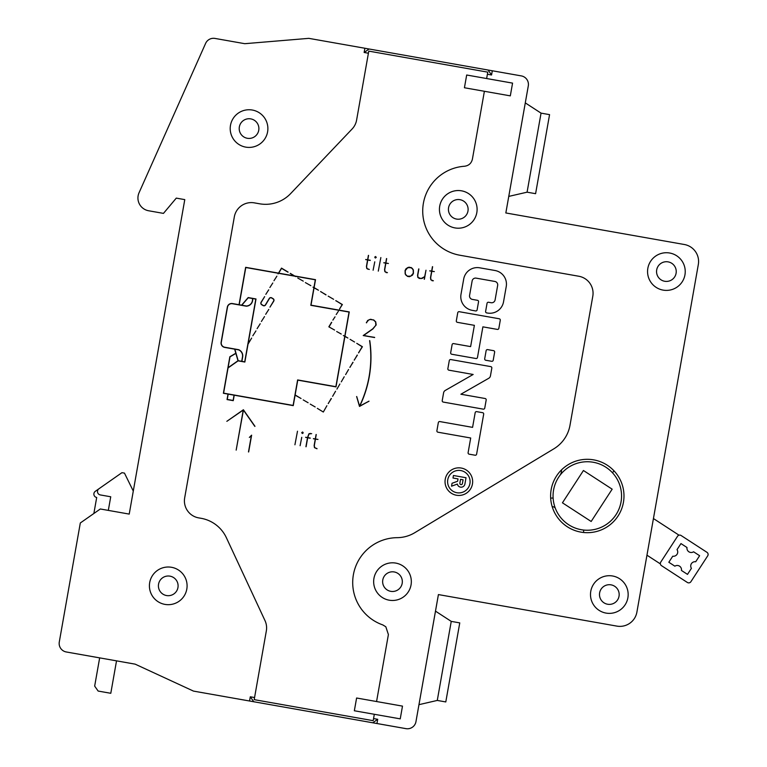 <?xml version="1.0" encoding="UTF-8"?>
<svg xmlns="http://www.w3.org/2000/svg" width="767" height="767" viewBox="0 0 767 767"><rect width="100%" height="100%" fill="white"/><g stroke="black" fill="none" stroke-linecap="round" stroke-linejoin="round"><path stroke-width="1.15" d="M464.428 87.754L466.681 75.013L512.567 83.114L510.314 95.865L464.428 87.754L466.681 75.013L512.567 83.124M484.389 91.283L472.405 159.143C471.398 163.313 468.781 165.682 464.534 166.247A44.879 44.879 -46.7 0 0 459.807 255.219L578.797 276.245A17.258 17.258 133.3 0 1 587.637 280.684A17.258 17.258 -46.7 0 0 578.797 276.245L459.807 255.219A44.879 44.879 133.3 0 1 436.835 243.685L436.835 243.685M587.637 280.684A17.258 17.258 133.3 0 1 592.795 296.254L569.996 425.282A34.525 34.525 133.3 0 1 553.822 448.839L414.755 532.71A34.525 34.525 133.3 0 1 397.22 537.667A44.879 44.879 -46.7 0 0 382.81 624.923L385.82 626.764L382.771 624.913M376.568 701.537L402.493 706.119L400.24 718.861L354.344 710.76L356.597 698.008L376.568 701.537L388.399 634.549L385.82 626.764M376.961 723.521L253.762 701.747L250.291 696.791L254.567 697.548L266.341 630.896A17.258 17.258 -46.7 0 0 264.989 620.599L226.38 537.725A34.525 34.525 -46.7 0 0 218.768 527.178L218.768 527.178A34.525 34.525 133.3 0 1 226.38 537.725L264.989 620.599A17.258 17.258 133.3 0 1 266.341 630.896L254.193 699.648L373.184 720.673L373.558 718.574L377.709 719.302L376.961 723.521L405.964 728.64A8.629 8.629 -46.7 0 0 415.963 721.642L438.408 594.578L616.898 626.112A17.258 17.258 -46.7 0 0 636.898 612.124L698.325 264.5A17.258 17.258 -46.7 0 0 684.327 244.5L505.837 212.958L528.29 85.894A8.629 8.629 -46.7 0 0 521.292 75.895L492.299 70.775L491.551 74.984L487.4 74.255L487.774 72.146L368.783 51.121L356.597 120.112A17.258 17.258 133.3 0 1 352.101 129.009L290.626 193.6A34.525 34.525 133.3 0 1 259.61 203.792L254.328 202.862A17.258 17.258 -46.7 0 0 234.328 216.86L184.674 497.879A17.258 17.258 -46.7 0 0 189.833 513.439A17.258 17.258 133.3 0 1 184.674 497.869L234.328 216.86A17.258 17.258 133.3 0 1 254.328 202.862L259.61 203.792A34.525 34.525 -46.7 0 0 290.626 193.6L352.101 129.009A17.258 17.258 -46.7 0 0 356.597 120.112L368.409 53.23L364.133 52.472L364.881 48.254L369.09 49.002L364.133 52.472M305.649 437.42L307.538 437.583L308.88 433.834L310.347 433.403L308.88 433.834L307.538 437.583L305.678 437.248L307.509 437.746L306.091 446.758L307.672 437.775L310.184 438.216L307.711 437.612L310.213 438.053M311.661 433.633L308.996 433.978L307.711 437.612M345.62 374.603L348.554 369.521M374.766 261.825L373.107 270.214M335.773 300.693L342.379 304.547L339.522 308.996L342.149 304.604L335.812 300.616L342.379 304.547M418.878 268.949L417.737 275.411L418.034 277.424L421.064 278.603L424.64 276.858L424.218 279.246L425.992 270.214L424.391 279.255M419.166 278.268L418.034 277.424L421.064 278.603L424.688 276.619L425.992 270.214M418.705 268.92L417.555 275.411L417.871 277.52L417.555 275.411L418.705 268.92M419.098 278.431L422.521 278.344M407.641 267.568L411.064 267.482L412.272 268.383L413.355 269.936L413.432 273.349L412.425 275.209L409.434 276.714L407.45 276.369L405.158 273.924L405.081 270.511L406.088 268.651L409.079 267.137L412.272 268.383L413.192 270.003L413.269 273.292L410.796 276.139L407.517 276.206L406.366 275.353L407.517 276.206L410.796 276.139L413.269 273.292L413.192 270.003L412.147 268.508L410.987 267.645L407.718 267.721L405.244 270.569L405.321 273.857L406.242 275.478L405.158 273.924L405.081 270.511L406.088 268.651L407.718 267.721M374.718 257.146L375.619 256.514L376.252 257.415L375.341 258.048L374.718 257.146L375.619 256.514L374.958 257.185L375.389 257.808L376.012 257.376L375.571 256.753L376.012 257.376L375.341 258.048L374.958 257.185M357.374 355.121L354.21 360.087L357.374 355.121M288.076 272.045L281.508 268.114L278.507 273.129L281.508 268.114L287.989 272.189L281.566 268.345L278.689 273.157L294.183 275.899L290.271 273.359L294.662 275.986L315.505 279.667L294.662 275.986L290.233 273.435M278.507 273.129L245.641 267.319L239.036 304.72L232.43 303.55A4.401 4.401 -46.7 0 0 227.329 307.116A4.401 4.401 133.3 0 1 232.43 303.55L239.036 304.72L245.641 267.319L278.507 273.129M227.329 307.116L221.117 342.303A4.401 4.401 -46.7 0 0 222.43 346.262A4.401 4.401 133.3 0 1 221.117 342.303L227.329 307.116M234.654 349.158L235.833 353.232L229.851 356.741L235.833 353.232L234.654 349.158L224.683 347.403A4.401 4.401 133.3 0 1 222.43 346.262M223.389 393.279L229.851 356.741L223.389 393.279L228.01 394.094L227.051 399.569L233.254 400.662L234.223 395.197L293.253 405.628L295.103 395.149L301.038 398.495L295.142 394.967L297.759 380.125L336.004 386.884L344.92 336.445L347.892 338.026L344.949 336.262L347.892 338.026M344.949 336.262L349.253 311.92L310.999 305.161L314.067 287.798L318.43 290.214L314.106 287.625L315.505 279.667M317.327 408.351L323.319 412.032L326.886 405.733M332.61 396.328L335.553 391.247M331.373 398.572L328.199 403.538L331.373 398.572M369.771 340.625L369.771 340.634A112.739 112.739 133.3 0 1 359.752 406.107L368.985 401.151L359.502 406.433L356.713 396.529L359.579 406.069A112.567 112.567 -46.7 0 0 369.598 340.625A112.567 112.567 133.3 0 1 359.579 406.069L359.579 406.069M251.624 435.177L248.652 451.964L251.355 435.685L249.361 437.42L251.624 435.177L249.342 437.439M303.205 399.895L308.104 402.733M341.286 381.851L344.22 376.77M236.169 450.124L243.254 410.057L236.169 450.124L243.417 410.086L254.97 426.299L243.388 409.751L226.84 421.323L243.388 409.751M243.254 410.057L226.84 421.323M465.128 306.781A13.825 13.825 -46.7 0 1 460.996 294.327L463.709 279.015A13.825 13.825 133.3 0 1 479.72 267.808L495.031 270.511A13.825 13.825 133.3 0 1 506.239 286.532L503.536 301.843A13.825 13.825 133.3 0 1 487.515 313.041L486.661 312.898A1.294 1.294 133.3 0 1 485.616 311.392L487.045 303.31A1.294 1.294 133.3 0 1 488.541 302.265L491.101 302.716A3.452 3.452 -46.7 0 0 495.099 299.907L497.658 285.449A3.452 3.452 -46.7 0 0 494.849 281.451L476.144 278.143A3.452 3.452 -46.7 0 0 472.136 280.943L469.577 295.4A3.452 3.452 -46.7 0 0 472.386 299.408L477.486 300.309A1.294 1.294 133.3 0 1 478.541 301.805L477.112 309.887A1.294 1.294 133.3 0 1 475.607 310.942L472.204 310.338A13.825 13.825 133.3 0 1 460.996 294.327L463.709 279.015A13.825 13.825 -46.7 0 1 479.72 267.808L495.031 270.511A13.825 13.825 -46.7 0 1 502.107 274.068M451.063 353.903A1.294 1.294 -46.7 0 1 450.68 352.734L452.108 344.651A1.294 1.294 133.3 0 1 453.613 343.606L470.622 346.607L474.38 325.342L457.362 322.332A1.294 1.294 133.3 0 1 456.317 320.836L457.746 312.754A1.294 1.294 133.3 0 1 459.241 311.699L499.221 318.765A1.294 1.294 133.3 0 1 500.276 320.27L498.847 328.353A1.294 1.294 133.3 0 1 497.342 329.398L482.884 326.847L477.477 357.47A1.294 1.294 133.3 0 1 475.971 358.515L451.734 354.239A1.294 1.294 133.3 0 1 450.68 352.734L452.108 344.651A1.294 1.294 -46.7 0 1 453.613 343.606L470.622 346.607L474.38 325.342M485.089 359.915A1.294 1.294 -46.7 0 1 484.706 358.745L486.134 350.663A1.294 1.294 133.3 0 1 487.63 349.618L493.584 350.663A1.294 1.294 133.3 0 1 494.638 352.168L493.21 360.25A1.294 1.294 133.3 0 1 491.705 361.295L485.751 360.25A1.294 1.294 133.3 0 1 484.706 358.745L486.134 350.663A1.294 1.294 -46.7 0 1 487.63 349.618L493.584 350.663A1.294 1.294 -46.7 0 1 494.255 350.998M442.617 401.745A1.294 1.294 -46.7 0 1 442.223 400.585L443.594 392.819A3.452 3.452 133.3 0 1 445.282 390.422L473.153 374.469L448.916 370.183A1.294 1.294 133.3 0 1 447.861 368.678L449.289 360.605A1.294 1.294 133.3 0 1 450.795 359.55L490.765 366.616A1.294 1.294 133.3 0 1 491.82 368.112L490.449 375.878A3.452 3.452 133.3 0 1 488.761 378.275L460.89 394.228L485.137 398.514A1.294 1.294 133.3 0 1 486.182 400.01L484.754 408.092A1.294 1.294 133.3 0 1 483.258 409.147L443.278 402.081A1.294 1.294 133.3 0 1 442.223 400.585L443.594 392.819A3.452 3.452 -46.7 0 1 445.282 390.422L473.153 374.469M472.443 484.044A13.806 13.806 133.3 0 1 456.442 495.242A13.806 13.806 133.3 0 1 445.243 479.241A13.806 13.806 133.3 0 1 461.245 468.043A13.806 13.806 133.3 0 1 472.443 484.044M437.286 431.879A1.294 1.294 133.3 0 1 436.902 430.709L438.331 422.627A1.294 1.294 133.3 0 1 439.836 421.572L472.577 427.363L475.176 412.684A1.294 1.294 133.3 0 1 476.671 411.639L482.625 412.694A1.294 1.294 133.3 0 1 483.296 413.02A1.294 1.294 -46.7 0 0 482.625 412.694L476.671 411.639A1.294 1.294 -46.7 0 0 475.176 412.684L472.577 427.363L439.836 421.572A1.294 1.294 -46.7 0 0 438.331 422.627L436.902 430.709A1.294 1.294 -46.7 0 0 437.286 431.879A1.294 1.294 133.3 0 0 437.957 432.204L470.698 437.995L468.11 452.664A1.294 1.294 -46.7 0 0 468.493 453.834A1.294 1.294 133.3 0 1 468.11 452.664L470.698 437.995M483.296 413.02A1.294 1.294 133.3 0 1 483.68 414.19L476.614 454.169A1.294 1.294 133.3 0 1 475.118 455.224L469.164 454.169A1.294 1.294 133.3 0 1 468.493 453.834M336.943 389.09L339.886 384.008M310.261 404.123L315.17 406.951M328.19 296.148L333.616 299.303M387.44 272.659L384.871 271.691L384.564 269.581L384.871 271.691L387.44 272.659L386.098 272.592M386.673 258.594L385.887 263.033L388.399 263.484L385.859 263.206L384.737 269.581L385.034 271.595L386.165 272.438M383.836 262.851L385.724 263.004L386.51 258.556L385.724 263.004L383.864 262.678L385.696 263.177L384.564 269.581L385.696 263.177M325.946 294.912L320.635 291.527L325.946 294.912M366.549 322.84L367.623 320.501L370.365 319.283L367.623 320.501L366.53 322.83M374.651 337.375L363.222 335.553L372.781 328.822L375.859 325.266L372.887 328.957L363.654 335.457L374.622 337.547L363.213 335.553L372.781 328.822L375.849 325.266L375.619 321.996L373.539 320.012L370.375 319.465L368.668 319.973L366.636 322.361M376.012 325.333L375.772 321.919L373.606 319.858L375.772 321.919M371.985 319.743L370.365 319.283L372.033 319.58M433.374 280.78L430.814 279.802L430.498 277.702L430.814 279.802L433.374 280.78L432.032 280.712M432.617 266.705L431.831 271.154L434.333 271.595L431.802 271.326L430.671 277.702L430.968 279.706L432.109 280.549M429.779 270.962L431.658 271.125L432.444 266.676L431.658 271.125L429.808 270.799L431.629 271.297L430.498 277.702L431.629 271.297M350.097 339.35L354.575 342.024M380.854 257.559L378.284 271.125M356.76 343.338L362.177 346.77L358.544 352.849L362.407 346.713L356.77 343.338L362.407 346.713M353.041 362.36L349.867 367.326L353.041 362.36M365.725 259.649L367.614 259.812L365.754 259.476L367.575 259.975L366.444 266.379L367.575 259.975M369.33 269.457L366.76 268.488L366.616 266.379L366.914 268.392L368.055 269.236L366.76 268.488L366.444 266.379M366.616 266.379L367.748 260.003L370.25 260.444L367.776 259.84L368.563 255.392M367.614 259.812L368.4 255.363L367.614 259.812M297.491 431.217L294.921 444.783M302.332 433.528L301.709 432.626L302.61 431.994L303.233 432.904L302.332 433.528L301.709 432.626L302.61 431.994L303.003 432.856L302.38 433.297L303.003 432.856L302.562 432.233L301.939 432.674L302.332 433.528M316.253 434.534L315.467 438.983L317.979 439.424L315.438 439.146L314.317 445.531L314.614 447.535L316.992 448.772L314.451 447.631L314.144 445.522L314.451 447.631L317.02 448.599M313.415 438.791L315.304 438.954L316.09 434.505L315.304 438.954L313.444 438.628L315.275 439.117L314.144 445.522L315.275 439.117M301.757 437.315L300.098 445.704M307.509 437.746L305.918 446.73M339.599 309.034L342.149 304.604M425.982 270.272L424.218 279.246M354.287 360.126L357.23 355.044M294.183 275.899L278.689 273.157M314.106 287.625L318.439 290.214M310.999 305.161L349.253 311.92M295.142 394.967L301.048 398.504M228.01 394.094L227.051 399.569M278.411 273.282L278.047 273.896L278.411 273.282L245.785 267.52L239.208 304.748L241.595 305.17L248.182 297.567L241.595 305.17L239.208 304.748M256.005 298.957L248.182 297.567L256.005 298.957L248.105 343.654L251.643 338.084L248.029 344.124L244.855 362.043L238.115 360.854L228.039 367.949L223.59 393.145L293.119 405.427L223.59 393.145M297.615 379.933L293.119 405.427L297.615 379.933L335.869 386.683L344.757 336.349L335.869 386.683L297.615 379.933M344.757 336.349L343.357 335.505M349.052 312.064L344.795 336.167L349.052 312.064L310.808 305.304L313.914 287.711L310.808 305.304M313.914 287.711L312.965 287.136L313.943 287.529L315.314 279.802L313.943 287.529L312.965 287.136M315.314 279.802L278.594 273.32L278.047 273.896M238.163 360.691L241.71 361.315L238.163 360.691L234.846 349.196L238.614 349.857A6.443 6.443 -46.7 0 1 240.56 351.123L240.56 351.123A6.443 6.443 133.3 0 1 242.487 356.923L241.71 361.315L242.487 356.923A6.443 6.443 -46.7 0 0 240.56 351.123M241.787 305.208L246.36 306.014L241.787 305.208L248.24 297.759L252.429 298.497A6.443 6.443 133.3 0 1 246.36 306.014A6.443 6.443 -46.7 0 0 252.429 298.497M255.814 299.092L244.721 361.851L241.883 361.343L244.721 361.851L255.814 299.092L252.611 298.526A6.606 6.606 133.3 0 1 246.351 306.186L232.401 303.722A4.228 4.228 -46.7 0 0 227.502 307.145L221.28 342.331A4.228 4.228 -46.7 0 0 222.545 346.138A4.228 4.228 133.3 0 1 222.545 346.138A4.228 4.228 -46.7 0 0 224.712 347.23A4.228 4.228 133.3 0 1 222.545 346.147M238.662 349.694L224.712 347.23L238.662 349.694A6.606 6.606 133.3 0 1 240.685 350.998A6.606 6.606 -46.7 0 0 238.662 349.694M234.06 395.168L233.12 400.46L227.243 399.425L233.12 400.46L234.06 395.168L228.183 394.133L227.243 399.425M228.087 367.709L238 360.73L228.087 367.709L230.004 356.847L235.881 353.405L238 360.73L235.881 353.405M295.074 276.225L295.659 276.58M251.643 338.084L248.105 343.654M264.51 316.598L261.394 321.469M268.795 309.437L265.679 314.307M305.371 282.592L310.846 285.669M269.888 287.52L272.793 283.004M338.352 311.277L336.205 314.537M265.813 294.336L268.718 289.821M261.221 302.342A1.639 1.639 -46.7 0 0 261.787 304.595L263.177 305.419A1.639 1.639 -46.7 0 0 265.42 304.854L269.246 298.478A1.812 1.812 133.3 0 1 271.729 297.855L273.119 298.679A1.812 1.812 133.3 0 1 273.742 301.172L269.965 307.145L273.589 301.076A1.639 1.639 -46.7 0 0 273.023 298.833L271.643 297.999A1.639 1.639 -46.7 0 0 269.39 298.564L265.574 304.94A1.812 1.812 133.3 0 1 263.091 305.563L261.7 304.739A1.812 1.812 133.3 0 1 261.077 302.256L264.644 296.628L261.221 302.342M336.694 331.517L341.238 334.038M273.972 280.712L276.877 276.187M328.851 326.828L331.555 322.303L328.851 326.828L334.575 330.05M331.708 322.389L329.081 326.771M260.214 323.76L257.108 328.631M335.035 316.838L332.878 320.098M297.778 278.047L303.253 281.125M255.929 330.922L252.813 335.793M273.426 298.919A1.812 1.812 -46.7 0 0 273.11 298.679L271.729 297.855A1.812 1.812 -46.7 0 0 269.246 298.478L265.42 304.854A1.639 1.639 133.3 0 1 263.177 305.419L261.787 304.595A1.639 1.639 133.3 0 1 261.509 304.374M264.644 296.628L261.077 302.256A1.812 1.812 -46.7 0 0 261.384 304.499M269.965 307.145L273.589 301.076A1.639 1.639 133.3 0 0 273.311 299.044L273.311 299.044M240.685 350.998A6.606 6.606 133.3 0 1 242.66 356.952L241.883 361.343M328.276 403.567L331.219 398.485M356.626 396.539L359.502 406.433M359.752 406.107L369.004 401.237M251.355 435.685L248.489 451.936M243.417 410.086L254.845 426.414M496.623 282.333L496.623 282.333A3.452 3.452 133.3 0 1 497.658 285.449L495.099 299.907A3.452 3.452 133.3 0 1 491.101 302.716L488.541 302.265A1.294 1.294 -46.7 0 0 487.045 303.31L485.616 311.392A1.294 1.294 -46.7 0 0 486 312.562M478.148 300.645A1.294 1.294 -46.7 0 0 477.486 300.309L472.386 299.408A3.452 3.452 133.3 0 1 470.612 298.516L470.612 298.516M499.883 319.101A1.294 1.294 -46.7 0 0 499.221 318.765L459.241 311.699A1.294 1.294 -46.7 0 0 457.746 312.754L456.317 320.836A1.294 1.294 -46.7 0 0 456.701 322.006M491.436 366.952A1.294 1.294 -46.7 0 0 490.765 366.616L450.795 359.55A1.294 1.294 -46.7 0 0 449.289 360.605L447.861 368.678A1.294 1.294 -46.7 0 0 448.244 369.847M460.89 394.228L485.137 398.514A1.294 1.294 -46.7 0 1 485.799 398.85M373.558 718.574L374.315 714.288M486.642 78.541L487.4 74.255M627.876 597.819A18.839 18.839 133.3 0 1 606.055 613.092A18.839 18.839 133.3 0 1 590.782 591.261A18.839 18.839 133.3 0 1 612.603 575.988A18.839 18.839 133.3 0 1 627.876 597.819M411.045 584.924A18.839 18.839 133.3 0 1 389.214 600.197A18.839 18.839 133.3 0 1 373.941 578.366A18.839 18.839 133.3 0 1 395.772 563.093A18.839 18.839 133.3 0 1 411.045 584.924M476.815 212.651A18.839 18.839 133.3 0 1 454.994 227.924A18.839 18.839 133.3 0 1 439.721 206.093A18.839 18.839 133.3 0 1 461.542 190.82A18.839 18.839 133.3 0 1 476.815 212.651M684.95 274.845A18.839 18.839 133.3 0 1 663.119 290.118A18.839 18.839 133.3 0 1 647.847 268.287A18.839 18.839 133.3 0 1 669.677 253.014A18.839 18.839 133.3 0 1 684.95 274.845M623.427 502.375A36.691 36.691 133.3 0 1 580.916 532.125A36.691 36.691 133.3 0 1 551.166 489.605A36.691 36.691 133.3 0 1 593.687 459.864A36.691 36.691 133.3 0 1 623.427 502.375M622.248 580.83A18.839 18.839 -46.7 0 0 590.782 591.261A18.839 18.839 -46.7 0 0 596.41 608.25M619.027 596.256A9.846 9.846 133.3 0 1 607.617 604.243A9.846 9.846 133.3 0 1 599.631 592.824A9.846 9.846 133.3 0 1 611.04 584.847A9.846 9.846 133.3 0 1 619.027 596.256M676.091 273.282A9.846 9.846 133.3 0 1 664.682 281.268A9.846 9.846 133.3 0 1 656.696 269.85A9.846 9.846 133.3 0 1 668.115 261.873A9.846 9.846 133.3 0 1 676.091 273.282M679.322 257.856A18.839 18.839 -46.7 0 0 647.847 268.287A18.839 18.839 -46.7 0 0 653.474 285.276M402.186 583.361A9.846 9.846 133.3 0 1 390.777 591.338A9.846 9.846 133.3 0 1 382.791 579.929A9.846 9.846 133.3 0 1 394.209 571.952A9.846 9.846 133.3 0 1 402.186 583.361M405.417 567.935A18.839 18.839 -46.7 0 0 373.941 578.366A18.839 18.839 -46.7 0 0 379.569 595.355M99.662 657.865L94.667 686.101L98.138 691.057L110.793 693.291L116.526 660.847L135.136 664.145L66.288 651.969A8.629 8.629 -46.7 0 1 61.868 649.754L61.878 649.754A8.629 8.629 -46.7 0 1 59.289 641.969L80.314 522.979L100.324 508.981L129.22 514.091L184.78 199.621L176.285 198.116L184.78 199.621M250.291 696.791L249.543 701L193.476 691.096L135.136 664.145L193.476 691.096L405.964 728.65A8.629 8.629 -46.7 0 0 415.963 721.651L435.493 611.146L451.245 621.385L435.493 611.146L438.417 594.578M163.467 213.379L176.285 198.116L163.467 213.389L148.635 210.762L163.467 213.389M364.881 48.254L308.813 38.35L244.759 43.69L214.99 38.427A8.629 8.629 -46.7 0 0 205.604 43.412L139.057 192.738A12.943 12.943 -46.7 0 0 148.635 210.762A12.943 12.943 -46.7 0 1 142.01 207.435L142.01 207.435M218.768 527.178A34.525 34.525 -46.7 0 0 201.088 518.3L198.663 517.878A17.258 17.258 133.3 0 1 189.823 513.439M267.597 131.857A18.839 18.839 133.3 0 1 245.766 147.13A18.839 18.839 133.3 0 1 230.493 125.309A18.839 18.839 133.3 0 1 252.324 110.036A18.839 18.839 133.3 0 1 267.597 131.857M186.803 589.123A18.839 18.839 133.3 0 1 164.972 604.396A18.839 18.839 133.3 0 1 149.699 582.565A18.839 18.839 133.3 0 1 171.53 567.292A18.839 18.839 133.3 0 1 186.803 589.123M253.762 701.747L249.543 701M447.295 693.426L445.79 701.939L437.276 700.434L418.964 704.662L437.276 700.434L451.245 621.385L459.759 622.89L445.79 701.939L437.276 700.434L445.79 701.939L458.254 631.404M254.567 697.548L254.193 699.648M372.752 722.773L377.709 719.302M368.783 51.121L368.409 53.23M369.09 49.002L488.08 70.027L491.551 74.984M488.08 70.027L492.299 70.775M467.966 211.088A9.846 9.846 133.3 0 1 456.557 219.074A9.846 9.846 133.3 0 1 448.57 207.665A9.846 9.846 133.3 0 1 459.979 199.679A9.846 9.846 133.3 0 1 467.966 211.088M471.187 195.671A18.839 18.839 -46.7 0 0 439.721 206.102A18.839 18.839 -46.7 0 0 445.349 223.082M537.101 185.173L549.565 114.638L535.596 193.687L527.082 192.181L535.596 193.687L527.082 192.181L508.77 196.4L527.082 192.181L508.77 196.4L525.29 102.893L541.051 113.132L525.29 102.893L528.3 85.894A8.629 8.629 -46.7 0 0 525.721 78.119A8.629 8.629 -46.7 0 0 525.711 78.119M527.082 192.181L541.051 113.132L549.565 114.638L548.06 123.142M258.738 130.294A9.846 9.846 133.3 0 1 247.329 138.281A9.846 9.846 133.3 0 1 239.352 126.871A9.846 9.846 133.3 0 1 250.761 118.885A9.846 9.846 133.3 0 1 258.738 130.294M261.969 114.877A18.839 18.839 -46.7 0 0 230.493 125.309A18.839 18.839 -46.7 0 0 236.121 142.288M354.354 710.76L356.607 698.008L402.493 706.119M181.175 572.144A18.839 18.839 -46.7 0 0 149.699 582.565A18.839 18.839 -46.7 0 0 155.327 599.554M177.944 587.56A9.846 9.846 133.3 0 1 166.535 595.547A9.846 9.846 133.3 0 1 158.558 584.138A9.846 9.846 133.3 0 1 169.967 576.151A9.846 9.846 133.3 0 1 177.944 587.56M468.311 471.6A13.806 13.806 -46.7 0 0 445.243 479.241A13.806 13.806 -46.7 0 0 449.366 491.695M466.566 473.46A11.256 11.256 133.3 0 1 462.386 492.328A11.256 11.256 133.3 0 1 451.121 489.835M447.765 479.691A11.256 11.256 -46.7 0 0 456.883 492.73A11.256 11.256 -46.7 0 0 469.922 483.603A11.256 11.256 -46.7 0 0 460.804 470.564A11.256 11.256 -46.7 0 0 447.765 479.691M458.503 486.144A3.835 3.835 133.3 0 0 464.917 484.015L466.029 477.726L453.441 475.492L452.99 478.014L458.033 478.905L457.611 481.254L452.06 483.268L451.552 486.182L457.372 484.063A3.835 3.835 -46.7 0 0 458.503 486.144A3.835 3.835 133.3 0 1 457.372 484.063L457.372 484.063M451.552 486.182L452.06 483.268L457.611 481.254L458.033 478.905M466.029 477.726L453.441 475.502L452.99 478.014M463.067 479.797L462.396 483.574L463.067 479.797L460.545 479.346L459.884 483.124A1.275 1.275 -46.7 0 0 460.919 484.61A1.275 1.275 -46.7 0 0 462.396 483.574A1.275 1.275 133.3 0 1 460.258 484.284M385.887 263.033L388.399 263.484M320.596 291.604L326.023 294.758M366.473 322.274L366.386 322.811M376.175 324.441L375.619 321.996M375.859 325.266L376.003 324.431M374.622 337.547L368.946 336.55M431.831 271.154L434.333 271.595M358.62 352.887L362.177 346.77M349.953 367.364L352.897 362.283M367.776 259.84L370.279 260.281M315.467 438.983L317.979 439.424M679.025 535.184L653.436 518.55L663.522 461.523M646.955 555.183L660.368 563.898M583.649 532.499L583.601 530.045A34.247 34.247 133.3 0 1 563.812 520.918L563.812 520.918M610.8 471.072A34.247 34.247 133.3 0 1 583.601 530.045M612.555 472.856L613.926 470.746L612.555 472.856M559.929 475.406A8.562 8.562 -46.7 0 0 561.511 469.893M553.122 498.109A12.847 12.847 -46.7 0 0 550.677 498.138M555.02 507.792A4.286 4.286 133.3 0 0 552.192 506.632L552.192 506.632A4.286 4.286 133.3 0 1 555.231 508.013M605.968 467.276A34.247 34.247 133.3 0 1 616.016 514.657A34.247 34.247 133.3 0 1 568.635 524.705A34.247 34.247 133.3 0 1 558.587 477.323A34.247 34.247 133.3 0 1 605.968 467.276M591.165 521.474L612.162 489.173L583.438 470.507L562.441 502.816L591.165 521.474M660.751 562.106A2.569 2.569 -46.7 0 0 661.499 565.663L687.347 582.46A2.569 2.569 -46.7 0 0 690.904 581.702L707.701 555.854A2.569 2.569 -46.7 0 0 706.944 552.307L681.096 535.51A2.569 2.569 -46.7 0 0 677.549 536.258L660.751 562.106M681.451 570.456A4.286 4.286 -46.7 0 0 680.166 566.64A4.286 4.286 -46.7 0 1 681.451 570.456L687.491 574.378L691.422 568.337A4.286 4.286 -46.7 0 1 695.698 561.76L699.619 555.711L693.579 551.789A4.286 4.286 -46.7 0 1 688.287 551.329L688.287 551.329A4.286 4.286 -46.7 0 0 693.579 551.789L699.619 555.711M687.002 547.513L680.962 543.582L687.002 547.513A4.286 4.286 -46.7 0 0 688.287 551.329M668.834 562.249L672.755 556.209A4.286 4.286 -46.7 0 0 677.031 549.632L680.962 543.582L677.031 549.623A4.286 4.286 -46.7 0 1 672.755 556.209L668.824 562.249L674.864 566.18A4.286 4.286 -46.7 0 1 680.166 566.64L680.166 566.64M116.526 660.847L114.513 672.218M133.285 491.072L124.475 473.114L121.943 472.673L98.953 488.761A3.423 3.423 -46.7 0 0 100.324 494.936L110.736 496.776L108.32 510.4M98.857 488.828L95.329 491.302A3.423 3.423 133.3 0 0 96.7 497.476L93.862 513.497M98.569 494.053A3.423 3.423 -46.7 0 0 100.324 494.936L110.736 496.776M659.649 278.737A9.846 9.846 133.3 0 1 663.302 262.228A9.846 9.846 133.3 0 1 673.158 264.404M602.574 601.712A9.846 9.846 133.3 0 1 606.237 585.202A9.846 9.846 133.3 0 1 616.083 587.378M508.77 196.4L505.846 212.958M451.514 216.543A9.846 9.846 133.3 0 1 455.176 200.034A9.846 9.846 133.3 0 1 465.023 202.21M242.295 135.749A9.846 9.846 133.3 0 1 245.948 119.24A9.846 9.846 133.3 0 1 255.804 121.416M161.501 593.016A9.846 9.846 133.3 0 1 165.154 576.506A9.846 9.846 133.3 0 1 175.01 578.682M385.734 588.816A9.846 9.846 133.3 0 1 389.396 572.297A9.846 9.846 133.3 0 1 399.243 574.483M61.878 649.754A8.629 8.629 -46.7 0 0 66.298 651.979L99.652 657.875M459.759 622.89L451.245 621.385M549.565 114.638L541.051 113.132M437.276 700.434L418.964 704.662"/></g></svg>
